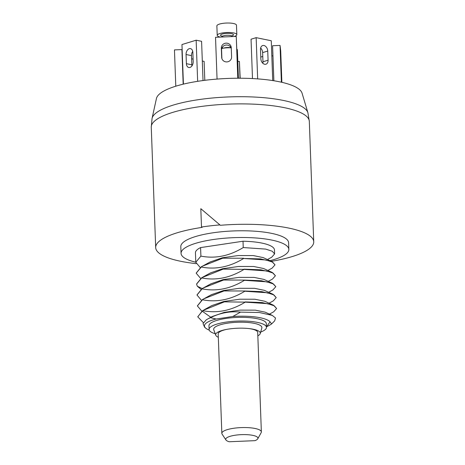 <?xml version="1.0" encoding="UTF-8"?>
<svg xmlns="http://www.w3.org/2000/svg" width="465" height="465" viewBox="0 0 465 465"><rect width="100%" height="100%" fill="white"/><g stroke="black" fill="none" stroke-linecap="round" stroke-linejoin="round"><path stroke-width="0.7" d="M152.061 118.395L156.443 98.499A73.017 18.652 177.9 0 1 199.223 81.084A73.017 18.652 -2.1 0 1 302.058 93.157L307.888 112.681A78.137 19.96 -2.1 0 0 197.84 99.76A78.137 19.96 177.9 0 0 152.061 118.395L151.265 127.166L155.682 247.572A79.079 20.198 177.9 0 0 196.102 263.638M220.375 225.287L200.816 208.692L220.375 225.287A79.079 20.198 -2.1 0 1 313.736 241.777A79.079 20.198 -2.1 0 1 271.386 261.324M219.701 224.932A80.66 20.605 177.9 0 0 201.49 227.03L202.141 227.373A79.079 20.198 177.9 0 0 155.682 247.572M200.816 208.692L201.49 227.03M288.852 249.426A53.934 13.776 -2.1 0 0 212.743 239.603A53.934 13.776 177.9 0 0 181.059 253.379L180.809 246.653A53.934 13.776 177.9 0 1 212.493 232.878A53.934 13.776 -2.1 0 1 288.602 242.701L288.852 249.426A53.934 13.776 -2.1 0 1 269.967 260.679M181.059 253.379A53.934 13.776 177.9 0 0 195.782 262.214M195.788 262.277L195.44 252.85A39.542 10.102 177.9 0 1 200.584 247.589L243.009 241.23A39.542 10.102 -2.1 0 1 274.466 249.949L274.612 253.925L272.263 251.24L265.684 249.089L243.242 247.56C229.332 256.046 215.214 258.9 200.897 256.11L195.788 262.277L200.2 267.474M196.585 283.999L201.688 277.721L223.235 269.101L244.044 269.386C230.123 277.878 216.01 280.732 201.694 277.936L196.585 284.109L197.34 286.26L201.002 289.306M244.044 269.386L266.486 270.921L273.065 273.065L275.414 275.757L272.484 279.064L268.253 281.372M200.601 278.39L196.184 273.193L201.299 267.026C215.62 269.816 229.739 266.968 243.643 258.47L266.085 260.005L272.664 262.155L275.013 264.841L272.089 268.148L267.852 270.456M267.451 259.54L271.688 257.232L274.612 253.925M196.986 294.915L202.089 288.637L211.011 283.76L223.078 279.628L239.004 277.378L254.111 277.407L263.934 279.407L272.641 283.359L275.815 286.667L272.891 289.98L268.654 292.287M202.914 277.041L210.604 272.85L222.671 268.712L238.603 266.468L253.71 266.492L263.539 268.497L272.24 272.449L275.414 275.751M196.184 273.083L201.287 266.805L210.203 261.935L222.27 257.796L238.208 255.552L253.315 255.576L263.138 257.581L271.845 261.533L260.574 258.912L243.643 258.47M197.782 316.746L202.891 310.463L224.432 301.849L245.241 302.134C231.338 310.626 217.225 313.48 202.897 310.684L202.141 311.137L197.788 316.857L203.362 322.646M245.241 302.134L267.683 303.668L274.263 305.813L276.617 308.498L273.687 311.812L269.456 314.119M201.804 311.132L197.387 305.941L202.496 299.768C216.818 302.564 230.936 299.71 244.84 291.218L267.282 292.752L273.862 294.897L276.216 297.583L273.286 300.896L269.055 303.203M201.403 300.216L196.986 295.025L202.095 288.852C216.428 291.642 230.541 288.794 244.445 280.302L266.887 281.837L273.467 283.981L275.815 286.667M207.547 319.054L210.424 317.7L216.219 319.002A33.213 8.486 177.9 0 0 205.716 328.162L204.594 327.191L203.019 323.547L206.309 319.786L212.209 316.508L224.275 312.37L240.207 310.126L255.314 310.149L265.137 312.154L272.246 315.386L275.501 317.984L274.687 320.85L271.612 323.936L270.072 321.827A33.213 8.486 177.9 0 0 232.756 316.52L240.51 312.131L259.296 312.503L272.246 315.386M204.123 309.783L211.813 305.592L223.874 301.459L239.806 299.21L254.907 299.233L264.736 301.239L273.443 305.191L276.617 308.498M197.387 305.831L202.49 299.553L211.406 294.676L223.473 290.544L239.405 288.294L254.512 288.317L264.335 290.329L273.042 294.275L276.216 297.583M266.451 326.878L270.072 321.827M270.589 324.628L271.612 323.936M216.219 319.002L232.756 316.52M205.716 328.162A33.213 8.486 177.9 0 0 209.221 330.109M266.474 327.366A28.714 7.335 -2.1 0 0 263.922 324.494A28.714 7.335 177.9 0 0 231.599 321.46A28.714 7.335 177.9 0 0 209.087 329.47L208.954 325.802A28.714 7.335 -2.1 0 1 231.465 317.793A28.714 7.335 -2.1 0 1 263.789 320.827A28.714 7.335 -2.1 0 1 266.335 323.698L266.474 327.366A28.714 7.335 -2.1 0 1 260.673 332.057M210.424 317.7C220.247 312.864 230.274 311.004 240.51 312.131M203.717 298.873L224.043 290.933L244.834 290.997L261.772 291.654L273.042 294.275M245.235 301.913L262.173 302.57L273.443 305.191M203.321 287.957L223.63 280.017L244.433 280.087L261.371 280.738L272.641 283.359M275.013 264.841L271.845 261.533M202.507 266.131L222.828 258.185L243.631 258.255M244.032 269.171L260.97 269.828L272.24 272.449M200.584 247.589L200.897 256.11M243.009 241.23L243.242 247.56M215.214 333.725A28.714 7.335 -2.1 0 1 211.633 332.336A28.714 7.335 177.9 0 1 209.087 329.47M260.231 333.579A22.326 5.702 -2.1 0 0 258.313 330.871A22.326 5.702 177.9 0 0 250.007 328.697A22.326 5.702 177.9 0 0 225.601 329.592A22.326 5.702 177.9 0 0 215.76 335.207L213.772 329.813A24.128 6.161 177.9 0 1 231.611 322.669A24.128 6.161 177.9 0 1 259.749 325.122A24.128 6.161 -2.1 0 1 261.824 328.052L260.231 333.579A22.326 5.702 -2.1 0 1 257.837 335.846M218.318 337.294A22.326 5.702 -2.1 0 1 217.649 336.968A22.326 5.702 177.9 0 1 215.76 335.207M257.767 438.791A16.118 4.115 177.9 0 0 241.672 434.636A16.118 4.115 177.9 0 0 225.926 439.96A16.118 4.115 177.9 0 0 229.239 441.75L255.029 440.657A16.118 4.115 177.9 0 0 257.767 438.791L261.156 432.688A19.768 5.051 177.9 0 0 261.359 431.909L257.709 332.417A19.768 5.051 177.9 0 0 257.697 332.301A19.768 5.051 177.9 0 0 255.953 330.441A19.768 5.051 177.9 0 0 249.275 328.61M226.327 329.452A19.768 5.051 177.9 0 0 218.195 333.864L221.84 433.363A19.768 5.051 177.9 0 0 221.852 433.473A19.768 5.051 177.9 0 0 222.101 434.124L225.926 439.96M261.359 431.909A19.768 5.051 177.9 0 0 261.347 431.799A19.768 5.051 177.9 0 0 241.19 427.597A19.768 5.051 177.9 0 0 221.84 433.363M260.836 58.724L260.499 49.557A4.964 3.47 -107.1 0 1 262.661 45.553A4.964 3.47 -107.1 0 1 267.741 51.045L268.078 60.212A4.964 3.47 -107.1 0 1 265.91 64.217A4.964 3.47 -107.1 0 1 260.836 58.724M257.662 78.893L256.151 37.653L271.275 40.763L272.734 80.573M252.489 78.568L251.048 39.217L256.151 37.653M221.788 48.476A9.806 2.505 177.9 0 1 223.543 48.151A9.806 2.505 -2.1 0 1 231.059 47.837M236.888 49.197A9.806 2.505 -2.1 0 1 237.377 49.941L238.417 78.23M220.381 37.09A9.806 2.505 177.9 0 1 217.219 35.375A9.806 2.505 177.9 0 1 222.979 32.87A9.806 2.505 -2.1 0 1 236.819 34.66A9.806 2.505 -2.1 0 1 234.11 36.502M217.219 35.375L216.87 25.901A9.806 2.505 177.9 0 1 222.636 23.395A9.806 2.505 -2.1 0 1 236.47 25.186L236.819 34.66M240.184 78.23L239.399 61.403L237.801 61.473M240.016 78.23L239.399 61.403M204.809 80.317L204.118 61.38L202.31 61.008M193.103 59.113L191.627 58.811M182.239 52.185L181.914 49.586L174.456 49.9L175.787 86.205M181.914 49.586L183.181 84.177M182.472 58.485L183.158 77.242M183.413 84.119L181.96 44.553L196.149 40.199L197.654 81.329M186.401 63.682L186.064 54.515A4.964 3.319 101.6 0 1 190.458 48.61A4.964 3.319 101.6 0 1 192.859 52.429L193.19 61.601A4.964 3.319 101.6 0 1 188.796 67.506A4.964 3.319 101.6 0 1 186.401 63.682L191.842 64.804L191.504 55.631A4.964 3.319 101.6 0 1 192.731 51.371M196.149 40.199L201.589 41.321L203.025 80.55M191.969 65.861A4.964 3.319 101.6 0 1 191.842 64.804M217.056 79.079L215.522 37.293L236.249 36.415L237.784 78.23M221.671 57.329L221.334 48.157A4.964 4.801 172.8 0 1 225.909 43.164A4.964 4.801 172.8 0 1 231.256 47.738L231.593 56.904A4.964 4.801 172.8 0 1 227.019 61.903A4.964 4.801 172.8 0 1 221.671 57.329L221.77 58.142M236.249 36.415L237.952 78.23M221.886 58.561L221.573 50.057A4.964 4.801 172.8 0 1 231.279 48.401M260.638 48.052A4.964 3.47 -107.1 0 1 262.638 52.615L262.969 61.781A4.964 3.47 -107.1 0 1 262.835 63.287M281.389 82.206L280.04 45.419L280.703 50.697L281.866 82.317M280.953 67.059L280.569 54.19L280.953 67.059M273.868 80.753L272.583 45.733L280.04 45.419M272.961 55.992L271.827 55.759M262.777 56.451L260.772 57.067M307.888 112.681L309.318 121.371A79.079 20.198 -2.1 0 0 197.724 106.967A79.079 20.198 177.9 0 0 151.265 127.166M202.205 288.573L197.34 286.26M210.802 317.275L202.141 311.137M231.029 47.773A4.906 1.25 177.9 0 0 225.508 47.697A4.906 1.25 177.9 0 0 223.642 48.139M231.983 36.596L231.977 36.369A4.906 1.25 177.9 0 0 225.054 35.474A4.906 1.25 177.9 0 0 222.177 36.723L221.863 36.003L222.508 36.253M232.064 35.886A6.487 1.657 177.9 0 0 232.145 33.829A6.487 1.657 177.9 0 0 224.351 33.596A6.487 1.657 177.9 0 0 222.055 36.253M191.504 55.631L186.064 54.515M221.573 50.057L221.334 48.157M262.638 52.615L267.741 51.045M262.969 61.781L268.078 60.212M309.318 121.371L313.736 241.777M266.98 326.599L270.764 324.535M222.601 48.314L222.555 47.011M222.189 37.014L222.177 36.723M231.611 35.915L232.233 35.625L231.977 36.369"/></g></svg>
